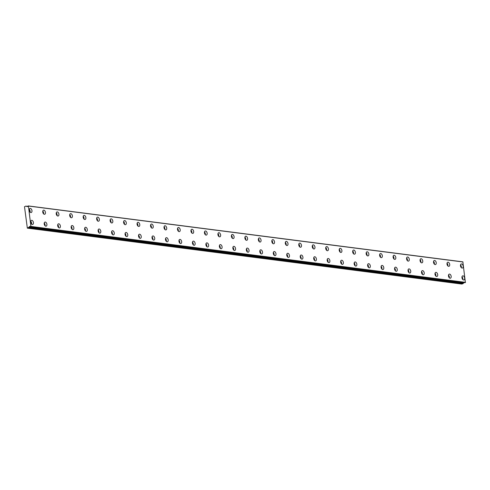 <?xml version="1.0" encoding="UTF-8"?>
<svg xmlns="http://www.w3.org/2000/svg" width="490" height="490" viewBox="0 0 490 490"><rect width="100%" height="100%" fill="white"/><g stroke="black" fill="none" stroke-linecap="round" stroke-linejoin="round"><path stroke-width="0.73" d="M461.948 277.744A1.194 0.723 -106 0 1 462.235 278.737M448.473 276.011A1.194 0.723 -106 0 1 448.76 277.003M29.277 210.351A1.194 0.723 -106 0 1 29.565 211.343M42.753 212.084A1.194 0.723 -106 0 1 43.04 213.077M56.227 213.818A1.194 0.723 -106 0 1 56.515 214.81M69.703 215.551A1.194 0.723 -106 0 1 69.99 216.543M83.178 217.284A1.194 0.723 -106 0 1 83.465 218.277M96.653 219.018A1.194 0.723 -106 0 1 96.94 220.01M110.128 220.751A1.194 0.723 -106 0 1 110.415 221.75M123.603 222.491A1.194 0.723 -106 0 1 123.89 223.483M137.084 224.224A1.194 0.723 -106 0 1 137.365 225.216M150.559 225.957A1.194 0.723 -106 0 1 150.84 226.95M164.034 227.691A1.194 0.723 -106 0 1 164.315 228.683M177.509 229.424A1.194 0.723 -106 0 1 177.79 230.416M190.984 231.157A1.194 0.723 -106 0 1 191.265 232.15M204.459 232.897A1.194 0.723 -106 0 1 204.74 233.889M217.934 234.63A1.194 0.723 -106 0 1 218.215 235.623M231.409 236.364A1.194 0.723 -106 0 1 231.69 237.356M244.884 238.097A1.194 0.723 -106 0 1 245.165 239.089M258.359 239.831A1.194 0.723 -106 0 1 258.64 240.823M271.834 241.564A1.194 0.723 -106 0 1 272.122 242.556M285.309 243.297A1.194 0.723 -106 0 1 285.596 244.296M298.784 245.037A1.194 0.723 -106 0 1 299.072 246.029M312.259 246.77A1.194 0.723 -106 0 1 312.546 247.762M325.734 248.504A1.194 0.723 -106 0 1 326.022 249.496M339.209 250.237A1.194 0.723 -106 0 1 339.497 251.229M352.684 251.97A1.194 0.723 -106 0 1 352.971 252.963M366.159 253.704A1.194 0.723 -106 0 1 366.447 254.696M379.634 255.437A1.194 0.723 -106 0 1 379.922 256.435M393.115 257.177A1.194 0.723 -106 0 1 393.397 258.169M406.59 258.91A1.194 0.723 -106 0 1 406.872 259.902M420.065 260.643A1.194 0.723 -106 0 1 420.346 261.636M433.54 262.377A1.194 0.723 -106 0 1 433.822 263.369M447.015 264.11A1.194 0.723 -106 0 1 447.297 265.102M434.998 274.278A1.194 0.723 -106 0 1 435.285 275.27M421.523 272.544A1.194 0.723 -106 0 1 421.81 273.536M408.048 270.811A1.194 0.723 -106 0 1 408.335 271.803M394.573 269.077A1.194 0.723 -106 0 1 394.86 270.07M381.098 267.338A1.194 0.723 -106 0 1 381.385 268.33M367.623 265.605A1.194 0.723 -106 0 1 367.904 266.597M354.148 263.871A1.194 0.723 -106 0 1 354.429 264.863M340.673 262.138A1.194 0.723 -106 0 1 340.954 263.13M327.198 260.404A1.194 0.723 -106 0 1 327.479 261.397M313.723 258.671A1.194 0.723 -106 0 1 314.004 259.663M300.248 256.932A1.194 0.723 -106 0 1 300.529 257.93M286.773 255.198A1.194 0.723 -106 0 1 287.054 256.19M273.298 253.465A1.194 0.723 -106 0 1 273.579 254.457M259.822 251.731A1.194 0.723 -106 0 1 260.104 252.724M246.348 249.998A1.194 0.723 -106 0 1 246.629 250.99M232.866 248.265A1.194 0.723 -106 0 1 233.154 249.257M111.591 232.652A1.194 0.723 -106 0 1 111.873 233.644M98.116 230.919A1.194 0.723 -106 0 1 98.398 231.911M84.641 229.185A1.194 0.723 -106 0 1 84.923 230.178M71.166 227.452A1.194 0.723 -106 0 1 71.448 228.444M460.49 265.843A1.194 0.723 -106 0 1 460.772 266.842M30.741 222.246A1.194 0.723 -106 0 1 31.023 223.244M44.216 223.985A1.194 0.723 -106 0 1 44.498 224.977M57.691 225.719A1.194 0.723 -106 0 1 57.973 226.711M125.066 234.385A1.194 0.723 -106 0 1 125.348 235.384M138.541 236.125A1.194 0.723 -106 0 1 138.829 237.117M152.016 237.858A1.194 0.723 -106 0 1 152.304 238.851M165.491 239.592A1.194 0.723 -106 0 1 165.779 240.584M178.966 241.325A1.194 0.723 -106 0 1 179.254 242.317M192.441 243.058A1.194 0.723 -106 0 1 192.729 244.051M205.916 244.792A1.194 0.723 -106 0 1 206.204 245.79M219.391 246.531A1.194 0.723 -106 0 1 219.679 247.524M28.279 205.923L462.854 261.85L465.396 282.546L30.466 226.717L30.919 226.429L28.42 206.039L27.875 206.076A0.851 0.655 97.3 0 1 26.736 206.4L27.618 206.517L26.736 206.4M463.546 279.968A2.131 1.292 74 0 0 463.883 279.943A2.131 1.292 74 0 0 464.6 277.805A2.131 1.292 74 0 0 463.038 275.827A2.131 1.292 74 0 0 462.707 275.852A2.131 1.292 74 0 0 461.99 277.989A2.131 1.292 74 0 0 463.546 279.968M462.774 279.539A2.131 1.292 74 0 0 461.984 276.783M450.071 278.234A2.131 1.292 74 0 0 450.408 278.21A2.131 1.292 74 0 0 451.125 276.072A2.131 1.292 74 0 0 449.563 274.094A2.131 1.292 74 0 0 449.232 274.118A2.131 1.292 74 0 0 448.515 276.256A2.131 1.292 74 0 0 450.071 278.234M449.299 277.805A2.131 1.292 74 0 0 448.509 275.049M30.876 212.568A2.131 1.292 74 0 0 31.207 212.544A2.131 1.292 74 0 0 31.93 210.406A2.131 1.292 74 0 0 30.368 208.428A2.131 1.292 74 0 0 30.037 208.452A2.131 1.292 74 0 0 29.32 210.59A2.131 1.292 74 0 0 30.876 212.568M30.104 212.139A2.131 1.292 74 0 0 29.314 209.383M44.351 214.302A2.131 1.292 74 0 0 44.682 214.283A2.131 1.292 74 0 0 45.405 212.146A2.131 1.292 74 0 0 43.843 210.167A2.131 1.292 74 0 0 43.512 210.186A2.131 1.292 74 0 0 42.795 212.323A2.131 1.292 74 0 0 44.351 214.302M43.579 213.873A2.131 1.292 74 0 0 42.789 211.117M57.826 216.041A2.131 1.292 74 0 0 58.157 216.017A2.131 1.292 74 0 0 58.88 213.879A2.131 1.292 74 0 0 57.318 211.9A2.131 1.292 74 0 0 56.987 211.925A2.131 1.292 74 0 0 56.27 214.063A2.131 1.292 74 0 0 57.826 216.041M57.054 215.612A2.131 1.292 74 0 0 56.264 212.85M71.301 217.774A2.131 1.292 74 0 0 71.638 217.75A2.131 1.292 74 0 0 72.355 215.612A2.131 1.292 74 0 0 70.793 213.634A2.131 1.292 74 0 0 70.462 213.658A2.131 1.292 74 0 0 69.745 215.796A2.131 1.292 74 0 0 71.301 217.774M70.529 217.346A2.131 1.292 74 0 0 69.739 214.589M84.776 219.508A2.131 1.292 74 0 0 85.113 219.483A2.131 1.292 74 0 0 85.83 217.346A2.131 1.292 74 0 0 84.268 215.367A2.131 1.292 74 0 0 83.937 215.392A2.131 1.292 74 0 0 83.22 217.529A2.131 1.292 74 0 0 84.776 219.508M84.004 219.079A2.131 1.292 74 0 0 83.214 216.323M98.251 221.241A2.131 1.292 74 0 0 98.588 221.217A2.131 1.292 74 0 0 99.305 219.079A2.131 1.292 74 0 0 97.743 217.101A2.131 1.292 74 0 0 97.412 217.125A2.131 1.292 74 0 0 96.695 219.263A2.131 1.292 74 0 0 98.251 221.241M97.479 220.812A2.131 1.292 74 0 0 96.689 218.056M111.726 222.975A2.131 1.292 74 0 0 112.063 222.95A2.131 1.292 74 0 0 112.78 220.812A2.131 1.292 74 0 0 111.218 218.834A2.131 1.292 74 0 0 110.887 218.859A2.131 1.292 74 0 0 110.17 220.996A2.131 1.292 74 0 0 111.726 222.975M110.954 222.546A2.131 1.292 74 0 0 110.164 219.79M125.207 224.708A2.131 1.292 74 0 0 125.538 224.683A2.131 1.292 74 0 0 126.255 222.546A2.131 1.292 74 0 0 124.699 220.574A2.131 1.292 74 0 0 124.362 220.592A2.131 1.292 74 0 0 123.645 222.73A2.131 1.292 74 0 0 125.207 224.708M124.429 224.279A2.131 1.292 74 0 0 123.639 221.523M138.682 226.441A2.131 1.292 74 0 0 139.013 226.423A2.131 1.292 74 0 0 139.73 224.285A2.131 1.292 74 0 0 138.174 222.307A2.131 1.292 74 0 0 137.837 222.325A2.131 1.292 74 0 0 137.12 224.469A2.131 1.292 74 0 0 138.682 226.441M137.904 226.019A2.131 1.292 74 0 0 137.114 223.256M152.157 228.181A2.131 1.292 74 0 0 152.488 228.156A2.131 1.292 74 0 0 153.205 226.019A2.131 1.292 74 0 0 151.649 224.04A2.131 1.292 74 0 0 151.312 224.065A2.131 1.292 74 0 0 150.595 226.202A2.131 1.292 74 0 0 152.157 228.181M151.379 227.752A2.131 1.292 74 0 0 150.589 224.99M165.632 229.914A2.131 1.292 74 0 0 165.963 229.89A2.131 1.292 74 0 0 166.68 227.752A2.131 1.292 74 0 0 165.124 225.774A2.131 1.292 74 0 0 164.787 225.798A2.131 1.292 74 0 0 164.07 227.936A2.131 1.292 74 0 0 165.632 229.914M164.854 229.485A2.131 1.292 74 0 0 164.064 226.729M179.107 231.648A2.131 1.292 74 0 0 179.438 231.623A2.131 1.292 74 0 0 180.155 229.485A2.131 1.292 74 0 0 178.599 227.507A2.131 1.292 74 0 0 178.268 227.532A2.131 1.292 74 0 0 177.545 229.669A2.131 1.292 74 0 0 179.107 231.648M178.329 231.219A2.131 1.292 74 0 0 177.539 228.463M192.582 233.381A2.131 1.292 74 0 0 192.913 233.356A2.131 1.292 74 0 0 193.63 231.219A2.131 1.292 74 0 0 192.074 229.24A2.131 1.292 74 0 0 191.743 229.265A2.131 1.292 74 0 0 191.02 231.403A2.131 1.292 74 0 0 192.582 233.381M191.804 232.952A2.131 1.292 74 0 0 191.014 230.196M206.057 235.114A2.131 1.292 74 0 0 206.388 235.09A2.131 1.292 74 0 0 207.105 232.952A2.131 1.292 74 0 0 205.549 230.974A2.131 1.292 74 0 0 205.218 230.998A2.131 1.292 74 0 0 204.495 233.136A2.131 1.292 74 0 0 206.057 235.114M205.279 234.686A2.131 1.292 74 0 0 204.489 231.929M219.532 236.848A2.131 1.292 74 0 0 219.863 236.829A2.131 1.292 74 0 0 220.58 234.686A2.131 1.292 74 0 0 219.024 232.713A2.131 1.292 74 0 0 218.693 232.732A2.131 1.292 74 0 0 217.97 234.869A2.131 1.292 74 0 0 219.532 236.848M218.754 236.419A2.131 1.292 74 0 0 217.964 233.663M233.007 238.587A2.131 1.292 74 0 0 233.338 238.563A2.131 1.292 74 0 0 234.055 236.425A2.131 1.292 74 0 0 232.499 234.447A2.131 1.292 74 0 0 232.168 234.471A2.131 1.292 74 0 0 231.452 236.609A2.131 1.292 74 0 0 233.007 238.587M232.229 238.158A2.131 1.292 74 0 0 231.439 235.396M246.482 240.321A2.131 1.292 74 0 0 246.813 240.296A2.131 1.292 74 0 0 247.53 238.158A2.131 1.292 74 0 0 245.974 236.18A2.131 1.292 74 0 0 245.643 236.204A2.131 1.292 74 0 0 244.927 238.342A2.131 1.292 74 0 0 246.482 240.321M245.711 239.892A2.131 1.292 74 0 0 244.914 237.129M259.957 242.054A2.131 1.292 74 0 0 260.288 242.029A2.131 1.292 74 0 0 261.005 239.892A2.131 1.292 74 0 0 259.449 237.913A2.131 1.292 74 0 0 259.118 237.938A2.131 1.292 74 0 0 258.401 240.076A2.131 1.292 74 0 0 259.957 242.054M259.186 241.625A2.131 1.292 74 0 0 258.395 238.869M273.432 243.787A2.131 1.292 74 0 0 273.763 243.763A2.131 1.292 74 0 0 274.486 241.625A2.131 1.292 74 0 0 272.924 239.647A2.131 1.292 74 0 0 272.593 239.671A2.131 1.292 74 0 0 271.877 241.809A2.131 1.292 74 0 0 273.432 243.787M272.661 243.359A2.131 1.292 74 0 0 271.87 240.602M286.907 245.521A2.131 1.292 74 0 0 287.238 245.496A2.131 1.292 74 0 0 287.961 243.359A2.131 1.292 74 0 0 286.399 241.38A2.131 1.292 74 0 0 286.068 241.405A2.131 1.292 74 0 0 285.352 243.542A2.131 1.292 74 0 0 286.907 245.521M286.136 245.092A2.131 1.292 74 0 0 285.345 242.336M300.382 247.254A2.131 1.292 74 0 0 300.713 247.23A2.131 1.292 74 0 0 301.436 245.092A2.131 1.292 74 0 0 299.874 243.114A2.131 1.292 74 0 0 299.543 243.138A2.131 1.292 74 0 0 298.827 245.276A2.131 1.292 74 0 0 300.382 247.254M299.611 246.825A2.131 1.292 74 0 0 298.82 244.069M313.857 248.987A2.131 1.292 74 0 0 314.194 248.969A2.131 1.292 74 0 0 314.911 246.831A2.131 1.292 74 0 0 313.349 244.853A2.131 1.292 74 0 0 313.018 244.871A2.131 1.292 74 0 0 312.302 247.009A2.131 1.292 74 0 0 313.857 248.987M313.086 248.565A2.131 1.292 74 0 0 312.295 245.802M327.332 250.727A2.131 1.292 74 0 0 327.669 250.702A2.131 1.292 74 0 0 328.386 248.565A2.131 1.292 74 0 0 326.824 246.586A2.131 1.292 74 0 0 326.493 246.611A2.131 1.292 74 0 0 325.776 248.749A2.131 1.292 74 0 0 327.332 250.727M326.56 250.298A2.131 1.292 74 0 0 325.77 247.536M340.807 252.46A2.131 1.292 74 0 0 341.144 252.436A2.131 1.292 74 0 0 341.861 250.298A2.131 1.292 74 0 0 340.299 248.32A2.131 1.292 74 0 0 339.968 248.344A2.131 1.292 74 0 0 339.252 250.482A2.131 1.292 74 0 0 340.807 252.46M340.036 252.032A2.131 1.292 74 0 0 339.245 249.275M354.282 254.194A2.131 1.292 74 0 0 354.619 254.169A2.131 1.292 74 0 0 355.336 252.032A2.131 1.292 74 0 0 353.774 250.053A2.131 1.292 74 0 0 353.443 250.078A2.131 1.292 74 0 0 352.727 252.215A2.131 1.292 74 0 0 354.282 254.194M353.51 253.765A2.131 1.292 74 0 0 352.72 251.009M367.757 255.927A2.131 1.292 74 0 0 368.094 255.903A2.131 1.292 74 0 0 368.811 253.765A2.131 1.292 74 0 0 367.255 251.787A2.131 1.292 74 0 0 366.918 251.811A2.131 1.292 74 0 0 366.202 253.949A2.131 1.292 74 0 0 367.757 255.927M366.986 255.498A2.131 1.292 74 0 0 366.195 252.742M381.238 257.66A2.131 1.292 74 0 0 381.569 257.636A2.131 1.292 74 0 0 382.286 255.498A2.131 1.292 74 0 0 380.73 253.52A2.131 1.292 74 0 0 380.393 253.544A2.131 1.292 74 0 0 379.677 255.682A2.131 1.292 74 0 0 381.238 257.66M380.461 257.232A2.131 1.292 74 0 0 379.67 254.475M394.713 259.394A2.131 1.292 74 0 0 395.044 259.375A2.131 1.292 74 0 0 395.761 257.232A2.131 1.292 74 0 0 394.205 255.259A2.131 1.292 74 0 0 393.868 255.278A2.131 1.292 74 0 0 393.151 257.415A2.131 1.292 74 0 0 394.713 259.394M393.935 258.965A2.131 1.292 74 0 0 393.145 256.209M408.188 261.127A2.131 1.292 74 0 0 408.519 261.109A2.131 1.292 74 0 0 409.236 258.971A2.131 1.292 74 0 0 407.68 256.993A2.131 1.292 74 0 0 407.343 257.017A2.131 1.292 74 0 0 406.627 259.155A2.131 1.292 74 0 0 408.188 261.127M407.411 260.704A2.131 1.292 74 0 0 406.62 257.942M421.663 262.867A2.131 1.292 74 0 0 421.994 262.842A2.131 1.292 74 0 0 422.711 260.704A2.131 1.292 74 0 0 421.155 258.726A2.131 1.292 74 0 0 420.818 258.751A2.131 1.292 74 0 0 420.102 260.888A2.131 1.292 74 0 0 421.663 262.867M420.886 262.438A2.131 1.292 74 0 0 420.095 259.675M435.138 264.6A2.131 1.292 74 0 0 435.469 264.576A2.131 1.292 74 0 0 436.186 262.438A2.131 1.292 74 0 0 434.63 260.46A2.131 1.292 74 0 0 434.299 260.484A2.131 1.292 74 0 0 433.577 262.622A2.131 1.292 74 0 0 435.138 264.6M434.361 264.171A2.131 1.292 74 0 0 433.57 261.415M448.613 266.333A2.131 1.292 74 0 0 448.944 266.309A2.131 1.292 74 0 0 449.661 264.171A2.131 1.292 74 0 0 448.105 262.193A2.131 1.292 74 0 0 447.774 262.217A2.131 1.292 74 0 0 447.052 264.355A2.131 1.292 74 0 0 448.613 266.333M447.836 265.905A2.131 1.292 74 0 0 447.045 263.148M436.596 276.501A2.131 1.292 74 0 0 436.933 276.476A2.131 1.292 74 0 0 437.65 274.339A2.131 1.292 74 0 0 436.088 272.36A2.131 1.292 74 0 0 435.757 272.385A2.131 1.292 74 0 0 435.04 274.523A2.131 1.292 74 0 0 436.596 276.501M435.824 276.072A2.131 1.292 74 0 0 435.034 273.31M423.121 274.768A2.131 1.292 74 0 0 423.458 274.743A2.131 1.292 74 0 0 424.175 272.605A2.131 1.292 74 0 0 422.613 270.627A2.131 1.292 74 0 0 422.282 270.651A2.131 1.292 74 0 0 421.565 272.789A2.131 1.292 74 0 0 423.121 274.768M422.349 274.339A2.131 1.292 74 0 0 421.559 271.576M409.646 273.028A2.131 1.292 74 0 0 409.977 273.01A2.131 1.292 74 0 0 410.7 270.872A2.131 1.292 74 0 0 409.138 268.894A2.131 1.292 74 0 0 408.807 268.912A2.131 1.292 74 0 0 408.09 271.05A2.131 1.292 74 0 0 409.646 273.028M408.874 272.599A2.131 1.292 74 0 0 408.084 269.843M396.171 271.295A2.131 1.292 74 0 0 396.502 271.27A2.131 1.292 74 0 0 397.225 269.132A2.131 1.292 74 0 0 395.663 267.154A2.131 1.292 74 0 0 395.332 267.179A2.131 1.292 74 0 0 394.615 269.316A2.131 1.292 74 0 0 396.171 271.295M395.399 270.866A2.131 1.292 74 0 0 394.609 268.11M382.696 269.561A2.131 1.292 74 0 0 383.027 269.537A2.131 1.292 74 0 0 383.75 267.399A2.131 1.292 74 0 0 382.188 265.421A2.131 1.292 74 0 0 381.857 265.445A2.131 1.292 74 0 0 381.14 267.583A2.131 1.292 74 0 0 382.696 269.561M381.924 269.132A2.131 1.292 74 0 0 381.134 266.376M369.221 267.828A2.131 1.292 74 0 0 369.552 267.803A2.131 1.292 74 0 0 370.269 265.666A2.131 1.292 74 0 0 368.713 263.687A2.131 1.292 74 0 0 368.382 263.712A2.131 1.292 74 0 0 367.665 265.85A2.131 1.292 74 0 0 369.221 267.828M368.449 267.399A2.131 1.292 74 0 0 367.659 264.643M355.746 266.095A2.131 1.292 74 0 0 356.077 266.07A2.131 1.292 74 0 0 356.793 263.932A2.131 1.292 74 0 0 355.238 261.954A2.131 1.292 74 0 0 354.907 261.979A2.131 1.292 74 0 0 354.19 264.116A2.131 1.292 74 0 0 355.746 266.095M354.974 265.666A2.131 1.292 74 0 0 354.178 262.91M342.271 264.361A2.131 1.292 74 0 0 342.602 264.337A2.131 1.292 74 0 0 343.319 262.199A2.131 1.292 74 0 0 341.763 260.221A2.131 1.292 74 0 0 341.432 260.245A2.131 1.292 74 0 0 340.715 262.383A2.131 1.292 74 0 0 342.271 264.361M341.493 263.932A2.131 1.292 74 0 0 340.703 261.17M328.796 262.622A2.131 1.292 74 0 0 329.127 262.603A2.131 1.292 74 0 0 329.844 260.466A2.131 1.292 74 0 0 328.288 258.487A2.131 1.292 74 0 0 327.957 258.506A2.131 1.292 74 0 0 327.234 260.649A2.131 1.292 74 0 0 328.796 262.622M328.018 262.199A2.131 1.292 74 0 0 327.228 259.437M315.321 260.888A2.131 1.292 74 0 0 315.652 260.864A2.131 1.292 74 0 0 316.369 258.726A2.131 1.292 74 0 0 314.813 256.754A2.131 1.292 74 0 0 314.482 256.772A2.131 1.292 74 0 0 313.759 258.91A2.131 1.292 74 0 0 315.321 260.888M314.543 260.46A2.131 1.292 74 0 0 313.753 257.703M301.846 259.155A2.131 1.292 74 0 0 302.177 259.13A2.131 1.292 74 0 0 302.894 256.993A2.131 1.292 74 0 0 301.338 255.014A2.131 1.292 74 0 0 301.007 255.039A2.131 1.292 74 0 0 300.284 257.177A2.131 1.292 74 0 0 301.846 259.155M301.068 258.726A2.131 1.292 74 0 0 300.278 255.97M288.371 257.421A2.131 1.292 74 0 0 288.702 257.397A2.131 1.292 74 0 0 289.418 255.259A2.131 1.292 74 0 0 287.863 253.281A2.131 1.292 74 0 0 287.526 253.306A2.131 1.292 74 0 0 286.809 255.443A2.131 1.292 74 0 0 288.371 257.421M287.593 256.993A2.131 1.292 74 0 0 286.803 254.237M274.896 255.688A2.131 1.292 74 0 0 275.227 255.664A2.131 1.292 74 0 0 275.944 253.526A2.131 1.292 74 0 0 274.388 251.548A2.131 1.292 74 0 0 274.051 251.572A2.131 1.292 74 0 0 273.334 253.71A2.131 1.292 74 0 0 274.896 255.688M274.118 255.259A2.131 1.292 74 0 0 273.328 252.503M261.421 253.955A2.131 1.292 74 0 0 261.752 253.93A2.131 1.292 74 0 0 262.469 251.793A2.131 1.292 74 0 0 260.913 249.814A2.131 1.292 74 0 0 260.576 249.839A2.131 1.292 74 0 0 259.859 251.976A2.131 1.292 74 0 0 261.421 253.955M260.643 253.526A2.131 1.292 74 0 0 259.853 250.77M247.946 252.221A2.131 1.292 74 0 0 248.277 252.197A2.131 1.292 74 0 0 248.994 250.059A2.131 1.292 74 0 0 247.438 248.081A2.131 1.292 74 0 0 247.101 248.105A2.131 1.292 74 0 0 246.384 250.243A2.131 1.292 74 0 0 247.946 252.221M247.168 251.793A2.131 1.292 74 0 0 246.378 249.03M234.471 250.482A2.131 1.292 74 0 0 234.802 250.464A2.131 1.292 74 0 0 235.519 248.326A2.131 1.292 74 0 0 233.963 246.348A2.131 1.292 74 0 0 233.626 246.366A2.131 1.292 74 0 0 232.909 248.504A2.131 1.292 74 0 0 234.471 250.482M233.693 250.053A2.131 1.292 74 0 0 232.903 247.297M113.19 234.875A2.131 1.292 74 0 0 113.521 234.851A2.131 1.292 74 0 0 114.237 232.713A2.131 1.292 74 0 0 112.682 230.735A2.131 1.292 74 0 0 112.351 230.759A2.131 1.292 74 0 0 111.634 232.897A2.131 1.292 74 0 0 113.19 234.875M112.418 234.447A2.131 1.292 74 0 0 111.622 231.69M99.715 233.142A2.131 1.292 74 0 0 100.046 233.118A2.131 1.292 74 0 0 100.762 230.98A2.131 1.292 74 0 0 99.207 229.002A2.131 1.292 74 0 0 98.876 229.026A2.131 1.292 74 0 0 98.159 231.164A2.131 1.292 74 0 0 99.715 233.142M98.937 232.713A2.131 1.292 74 0 0 98.147 229.957M86.24 231.409A2.131 1.292 74 0 0 86.571 231.384A2.131 1.292 74 0 0 87.287 229.246A2.131 1.292 74 0 0 85.732 227.268A2.131 1.292 74 0 0 85.401 227.293A2.131 1.292 74 0 0 84.678 229.43A2.131 1.292 74 0 0 86.24 231.409M85.462 230.98A2.131 1.292 74 0 0 84.672 228.224M72.765 229.675A2.131 1.292 74 0 0 73.096 229.651A2.131 1.292 74 0 0 73.812 227.513A2.131 1.292 74 0 0 72.257 225.535A2.131 1.292 74 0 0 71.926 225.559A2.131 1.292 74 0 0 71.203 227.697A2.131 1.292 74 0 0 72.765 229.675M71.987 229.246A2.131 1.292 74 0 0 71.197 226.484M462.088 268.067A2.131 1.292 74 0 0 462.419 268.042A2.131 1.292 74 0 0 463.136 265.905A2.131 1.292 74 0 0 461.58 263.926A2.131 1.292 74 0 0 461.249 263.951A2.131 1.292 74 0 0 460.527 266.088A2.131 1.292 74 0 0 462.088 268.067M461.31 267.638A2.131 1.292 74 0 0 460.52 264.882M32.34 224.469A2.131 1.292 74 0 0 32.671 224.445A2.131 1.292 74 0 0 33.387 222.307A2.131 1.292 74 0 0 31.832 220.329A2.131 1.292 74 0 0 31.495 220.353A2.131 1.292 74 0 0 30.778 222.491A2.131 1.292 74 0 0 32.34 224.469M31.562 224.04A2.131 1.292 74 0 0 30.772 221.284M45.815 226.202A2.131 1.292 74 0 0 46.146 226.178A2.131 1.292 74 0 0 46.862 224.04A2.131 1.292 74 0 0 45.307 222.062A2.131 1.292 74 0 0 44.976 222.086A2.131 1.292 74 0 0 44.253 224.224A2.131 1.292 74 0 0 45.815 226.202M45.037 225.774A2.131 1.292 74 0 0 44.247 223.017M59.29 227.936A2.131 1.292 74 0 0 59.621 227.917A2.131 1.292 74 0 0 60.337 225.78A2.131 1.292 74 0 0 58.782 223.801A2.131 1.292 74 0 0 58.451 223.82A2.131 1.292 74 0 0 57.728 225.957A2.131 1.292 74 0 0 59.29 227.936M58.512 227.513A2.131 1.292 74 0 0 57.722 224.751M126.665 236.609A2.131 1.292 74 0 0 126.996 236.584A2.131 1.292 74 0 0 127.719 234.447A2.131 1.292 74 0 0 126.157 232.468A2.131 1.292 74 0 0 125.826 232.493A2.131 1.292 74 0 0 125.109 234.63A2.131 1.292 74 0 0 126.665 236.609M125.893 236.18A2.131 1.292 74 0 0 125.103 233.424M140.14 238.342A2.131 1.292 74 0 0 140.471 238.324A2.131 1.292 74 0 0 141.194 236.18A2.131 1.292 74 0 0 139.632 234.208A2.131 1.292 74 0 0 139.301 234.226A2.131 1.292 74 0 0 138.584 236.364A2.131 1.292 74 0 0 140.14 238.342M139.368 237.913A2.131 1.292 74 0 0 138.578 235.157M153.615 240.076A2.131 1.292 74 0 0 153.946 240.057A2.131 1.292 74 0 0 154.669 237.92A2.131 1.292 74 0 0 153.107 235.941A2.131 1.292 74 0 0 152.776 235.966A2.131 1.292 74 0 0 152.059 238.103A2.131 1.292 74 0 0 153.615 240.076M152.843 239.653A2.131 1.292 74 0 0 152.053 236.891M167.09 241.815A2.131 1.292 74 0 0 167.421 241.791A2.131 1.292 74 0 0 168.143 239.653A2.131 1.292 74 0 0 166.582 237.675A2.131 1.292 74 0 0 166.251 237.699A2.131 1.292 74 0 0 165.534 239.837A2.131 1.292 74 0 0 167.09 241.815M166.318 241.386A2.131 1.292 74 0 0 165.528 238.624M180.565 243.548A2.131 1.292 74 0 0 180.902 243.524A2.131 1.292 74 0 0 181.619 241.386A2.131 1.292 74 0 0 180.057 239.408A2.131 1.292 74 0 0 179.726 239.432A2.131 1.292 74 0 0 179.009 241.57A2.131 1.292 74 0 0 180.565 243.548M179.793 243.12A2.131 1.292 74 0 0 179.003 240.363M194.04 245.282A2.131 1.292 74 0 0 194.377 245.257A2.131 1.292 74 0 0 195.094 243.12A2.131 1.292 74 0 0 193.532 241.141A2.131 1.292 74 0 0 193.201 241.166A2.131 1.292 74 0 0 192.484 243.303A2.131 1.292 74 0 0 194.04 245.282M193.268 244.853A2.131 1.292 74 0 0 192.478 242.097M207.515 247.015A2.131 1.292 74 0 0 207.852 246.991A2.131 1.292 74 0 0 208.569 244.853A2.131 1.292 74 0 0 207.007 242.875A2.131 1.292 74 0 0 206.676 242.899A2.131 1.292 74 0 0 205.959 245.037A2.131 1.292 74 0 0 207.515 247.015M206.743 246.586A2.131 1.292 74 0 0 205.953 243.83M220.99 248.749A2.131 1.292 74 0 0 221.327 248.724A2.131 1.292 74 0 0 222.043 246.586A2.131 1.292 74 0 0 220.482 244.608A2.131 1.292 74 0 0 220.151 244.632A2.131 1.292 74 0 0 219.434 246.77A2.131 1.292 74 0 0 220.99 248.749M220.218 248.32A2.131 1.292 74 0 0 219.428 245.564M27.636 206.498L25.731 206.112L24.5 206.737L27.342 228.15L461.917 284.078L463.846 282.951A0.851 0.655 97.3 0 1 464.085 282.528M30.466 226.717L465.041 282.65M27.342 228.15L29.216 227.072L463.797 283.006M463.846 282.951L29.216 227.072M29.265 227.017A0.851 0.655 97.3 0 1 30.405 226.692L30.441 226.717M28.42 206.039L462.995 261.972M465.5 282.356L30.919 226.429M28.396 227.844L462.977 283.777M27.74 206.376L25.731 206.112M465.396 282.546L30.815 226.619M28.745 227.213L463.32 283.14"/></g></svg>
